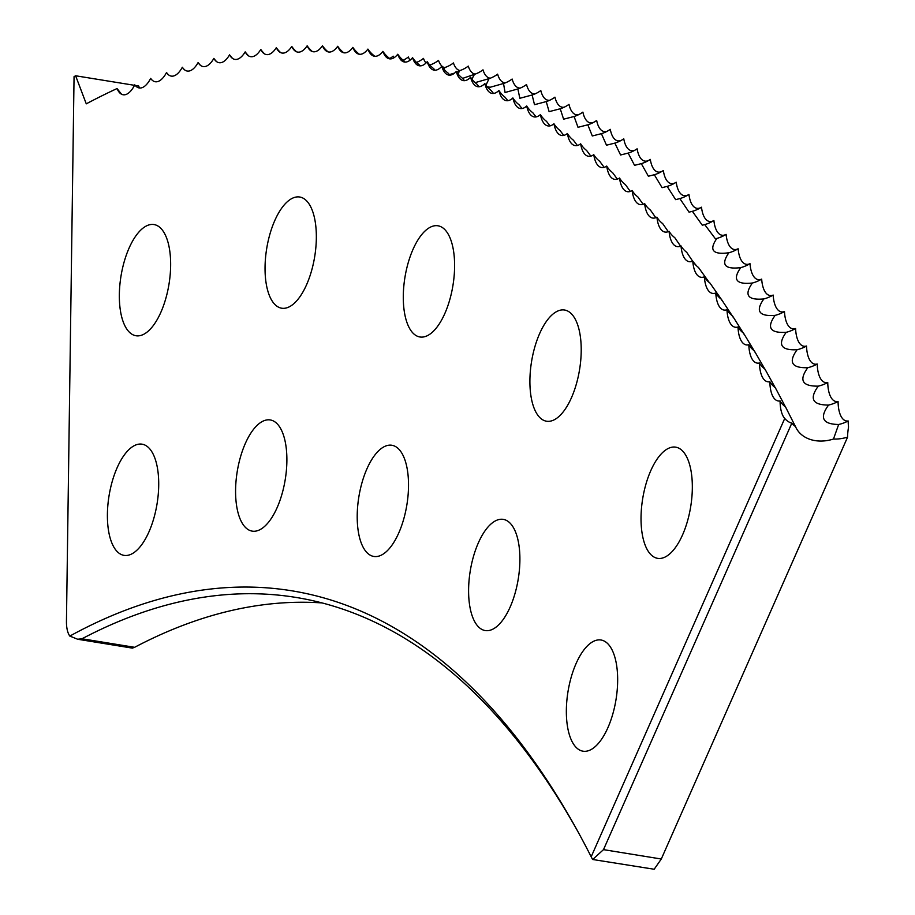<?xml version="1.0" encoding="UTF-8"?>
<svg xmlns="http://www.w3.org/2000/svg" width="915" height="915" viewBox="0 0 915 915"><rect width="100%" height="100%" fill="white"/><g stroke="black" fill="none" stroke-linecap="round" stroke-linejoin="round"><path stroke-width="1.37" d="M443.992 69.243L444.999 67.47L443.306 68.408M457.969 73.852L459.788 70.615L456.734 72.182M454.583 73.086L449.334 74.607M471.888 79.09L474.473 74.332L462.613 78.381M485.945 85.209L489.056 78.633L475.285 82.602M795.753 427.168L785.516 406.912A30.687 23.927 -27.4 0 1 780.083 400.942A28.228 12.204 -80.8 0 0 784.361 418.029A28.228 12.204 -80.8 0 0 784.727 418.464A27.622 16.756 -89.9 0 0 791.818 423.142A30.687 23.698 153.6 0 0 795.49 426.562A35.433 27.359 153.6 0 0 796.004 427.682A35.433 27.359 153.6 0 0 815.082 440.607A35.433 27.359 153.6 0 0 833.474 439.04L838.655 424.491C822.631 424.228 819.268 417.755 828.567 405.071C812.52 405.059 809.089 398.757 818.273 386.141C802.215 386.382 798.715 380.228 807.785 367.704C791.704 368.185 788.135 362.203 797.091 349.747C780.987 350.491 777.361 344.669 786.202 332.305C770.087 333.289 766.393 327.639 775.119 315.366C758.993 316.59 755.23 311.111 763.842 298.931C747.704 300.406 743.884 295.099 752.382 283.021C736.232 284.737 732.343 279.601 740.727 267.626C724.577 269.582 720.631 264.618 728.9 252.746C712.739 254.953 708.736 250.161 716.891 238.403L715.404 238.792L704.71 224.587L702.308 225.216L692.358 211.319L689.064 212.166L679.845 198.578L675.647 199.642L667.161 186.386L662.083 187.667L654.317 174.731L648.38 176.229L641.312 163.636L634.541 165.329L628.159 153.091L620.587 154.99L614.857 143.106L606.496 145.199L601.407 133.67L592.302 135.969L587.819 124.806L578.005 127.299L574.094 116.491L563.606 119.19L560.232 108.759L549.103 111.653L546.244 101.588L534.509 104.687L532.118 94.988L519.834 98.294L517.879 88.961L505.069 92.484L503.525 83.505L490.211 87.245L487.272 86.856M791.818 423.142L603.5 849.635L661.293 859.013L847.599 437.096A30.584 7.091 106.6 0 1 848.548 427.019A28.228 12.204 99.2 0 1 848.194 420.969A28.228 12.204 99.2 0 1 838.083 401.502A28.228 12.204 99.2 0 1 827.755 382.516A28.228 12.204 99.2 0 1 817.232 364.021A28.228 12.204 99.2 0 1 806.515 346.03A28.228 12.204 99.2 0 1 795.593 328.531A28.228 12.204 99.2 0 1 784.475 311.546A28.228 12.204 99.2 0 1 773.175 295.065A28.228 12.204 99.2 0 1 761.68 279.109A28.228 12.204 99.2 0 1 749.991 263.669A28.228 12.204 99.2 0 1 738.131 248.754A30.687 25.837 -39.2 0 1 730.147 252.391A30.687 25.837 -39.2 0 1 728.9 252.746L728.306 252.906M428.197 335.245A56.318 24.339 99.2 0 1 419.928 336.983A56.318 24.339 99.2 0 1 403.767 286.669A56.318 24.339 99.2 0 1 429.695 227.526A56.318 24.339 99.2 0 1 437.965 225.788A56.318 24.339 99.2 0 1 454.126 276.101A56.318 24.339 99.2 0 1 428.197 335.245M554.81 419.482A56.318 24.339 99.2 0 1 546.541 421.22A56.318 24.339 99.2 0 1 530.38 370.907A56.318 24.339 99.2 0 1 556.309 311.763A56.318 24.339 99.2 0 1 564.578 310.025A56.318 24.339 99.2 0 1 580.739 360.338A56.318 24.339 99.2 0 1 554.81 419.482M665.926 556.606A56.318 24.339 99.2 0 1 657.656 558.344A56.318 24.339 99.2 0 1 641.507 508.031A56.318 24.339 99.2 0 1 667.435 448.888A56.318 24.339 99.2 0 1 675.705 447.149A56.318 24.339 99.2 0 1 691.854 497.463A56.318 24.339 99.2 0 1 665.926 556.606M289.941 306.468A56.318 24.339 99.2 0 1 281.671 308.206A56.318 24.339 99.2 0 1 265.522 257.893A56.318 24.339 99.2 0 1 291.45 198.749A56.318 24.339 99.2 0 1 299.708 197.011A56.318 24.339 99.2 0 1 315.869 247.325A56.318 24.339 99.2 0 1 289.941 306.468M144.238 334.009A56.318 24.339 99.2 0 1 135.969 335.748A56.318 24.339 99.2 0 1 119.819 285.434A56.318 24.339 99.2 0 1 145.748 226.291A56.318 24.339 99.2 0 1 154.017 224.552A56.318 24.339 99.2 0 1 170.167 274.866A56.318 24.339 99.2 0 1 144.238 334.009M382.115 554.719A56.318 24.339 99.2 0 1 373.846 556.457A56.318 24.339 99.2 0 1 357.685 506.144A56.318 24.339 99.2 0 1 383.614 447A56.318 24.339 99.2 0 1 391.883 445.262A56.318 24.339 99.2 0 1 408.044 495.575A56.318 24.339 99.2 0 1 382.115 554.719M493.494 628.822A56.318 24.339 99.2 0 1 485.225 630.561A56.318 24.339 99.2 0 1 469.075 580.247A56.318 24.339 99.2 0 1 495.004 521.104A56.318 24.339 99.2 0 1 503.273 519.365A56.318 24.339 99.2 0 1 519.423 569.679A56.318 24.339 99.2 0 1 493.494 628.822M591.25 749.465A56.318 24.339 99.2 0 1 582.992 751.192A56.318 24.339 99.2 0 1 566.831 700.879A56.318 24.339 99.2 0 1 592.76 641.735A56.318 24.339 99.2 0 1 601.029 640.008A56.318 24.339 99.2 0 1 617.179 690.322A56.318 24.339 99.2 0 1 591.25 749.465M260.478 529.396A56.318 24.339 99.2 0 1 252.22 531.135A56.318 24.339 99.2 0 1 236.059 480.821A56.318 24.339 99.2 0 1 261.987 421.678A56.318 24.339 99.2 0 1 270.257 419.939A56.318 24.339 99.2 0 1 286.406 470.253A56.318 24.339 99.2 0 1 260.478 529.396M132.309 553.632A56.318 24.339 99.2 0 1 124.04 555.371A56.318 24.339 99.2 0 1 107.879 505.057A56.318 24.339 99.2 0 1 133.807 445.914A56.318 24.339 99.2 0 1 142.077 444.175A56.318 24.339 99.2 0 1 158.238 494.489A56.318 24.339 99.2 0 1 132.309 553.632M134.516 85.324L75.613 75.773L86.273 103.841A2086.921 901.732 99.2 0 1 117.051 88.549L121.512 94.211M785.916 407.77L775.325 387.731A30.687 24.167 -28.5 0 1 769.87 381.715A28.228 12.204 -80.8 0 0 774.136 398.357A28.228 12.204 -80.8 0 0 780.083 400.942M775.84 388.806L764.929 369.054A30.687 24.385 -29.6 0 1 759.45 362.981A28.228 12.204 -80.8 0 0 763.705 379.165A28.228 12.204 -80.8 0 0 769.87 381.715M765.558 370.323L754.337 350.857A30.687 24.602 -30.8 0 1 748.825 344.726A28.228 12.204 -80.8 0 0 753.079 360.476A28.228 12.204 -80.8 0 0 759.45 362.981M755.092 352.321L743.552 333.163A30.687 24.808 -32 0 1 738.005 326.987A28.228 12.204 -80.8 0 0 742.237 342.29A28.228 12.204 -80.8 0 0 748.825 344.726M744.387 334.776L732.56 315.961A30.687 25.014 -33.2 0 1 726.979 309.739A28.228 12.204 -80.8 0 0 731.199 324.619A28.228 12.204 -80.8 0 0 738.005 326.987M733.453 317.654L721.375 299.285A30.687 25.208 -34.5 0 1 715.77 293.006A28.228 12.204 -80.8 0 0 719.968 307.451A28.228 12.204 -80.8 0 0 726.979 309.739M722.118 300.68L721.626 299.765M721.26 299.194L710.006 283.101A30.687 25.403 -35.8 0 1 704.367 276.788A28.228 12.204 -80.8 0 0 708.542 290.798A28.228 12.204 -80.8 0 0 715.77 293.006M709.262 282.529L698.454 267.454A30.687 25.586 -37.1 0 1 692.781 261.095A28.228 12.204 -80.8 0 0 696.921 274.672A28.228 12.204 -80.8 0 0 704.367 276.788M696.589 265.876L693.261 261.873M692.381 260.775L686.719 252.311A30.687 25.757 -38.5 0 1 681.012 245.918A28.228 12.204 -80.8 0 0 685.118 259.059A28.228 12.204 -80.8 0 0 692.781 261.095M680.554 246.124L674.801 237.706A30.687 25.917 -39.9 0 1 669.059 231.266A28.228 12.204 -80.8 0 0 673.131 243.985A28.228 12.204 -80.8 0 0 681.012 245.918M668.259 231.644L662.7 223.626A30.687 26.078 -41.4 0 1 656.924 217.141A28.228 12.204 -80.8 0 0 660.962 229.448A28.228 12.204 -80.8 0 0 669.059 231.266M655.781 217.69L650.439 210.084A30.687 26.238 -42.9 0 1 644.629 203.565A28.228 12.204 -80.8 0 0 648.621 215.46A28.228 12.204 -80.8 0 0 656.924 217.141M643.131 204.285L637.995 197.068A30.687 26.375 -44.5 0 1 632.151 190.514A28.228 12.204 -80.8 0 0 636.108 201.998A28.228 12.204 -80.8 0 0 644.629 203.565M630.309 191.429L625.391 184.601A30.687 26.512 -46.1 0 1 619.524 178.013A28.228 12.204 -80.8 0 0 623.412 189.085A28.228 12.204 -80.8 0 0 632.151 190.514M617.316 179.111L612.627 172.683A30.687 26.649 -47.8 0 1 606.714 166.061A28.228 12.204 -80.8 0 0 610.557 176.732A28.228 12.204 -80.8 0 0 619.524 178.013M604.163 167.353L599.714 161.303A30.687 26.764 -49.5 0 1 593.755 154.646A28.228 12.204 -80.8 0 0 597.541 164.929A28.228 12.204 -80.8 0 0 606.714 166.061M590.85 156.145L586.629 150.483A30.687 26.878 -51.3 0 1 580.648 143.804A28.228 12.204 -80.8 0 0 584.376 153.674A28.228 12.204 -80.8 0 0 593.755 154.646M577.376 145.496L573.408 140.212A30.687 26.993 -53.1 0 1 567.38 133.499A28.228 12.204 -80.8 0 0 571.04 142.992A28.228 12.204 -80.8 0 0 580.648 143.804M563.754 135.409L560.026 130.513A30.687 27.084 -55 0 1 553.964 123.765A28.228 12.204 -80.8 0 0 557.555 132.869A28.228 12.204 -80.8 0 0 567.38 133.499M549.995 125.881L546.507 121.352A30.687 27.176 -56.9 0 1 540.41 114.592A28.228 12.204 -80.8 0 0 543.933 123.308A28.228 12.204 -80.8 0 0 553.964 123.765M536.076 116.914L532.85 112.774A30.687 27.267 -58.8 0 1 526.708 105.98A28.228 12.204 -80.8 0 0 530.162 114.318A28.228 12.204 -80.8 0 0 540.41 114.592M522.019 108.519L519.057 104.745A30.687 27.336 -60.8 0 1 512.88 97.939A28.228 12.204 -80.8 0 0 516.243 105.911A28.228 12.204 -80.8 0 0 526.708 105.98M507.836 100.696L505.126 97.299A30.687 27.404 -62.9 0 1 498.915 90.459A28.228 12.204 -80.8 0 0 502.198 98.065A28.228 12.204 -80.8 0 0 512.88 97.939M493.517 93.456L491.069 90.413A30.687 27.461 -64.9 0 1 484.813 83.551A28.228 12.204 -80.8 0 0 488.015 90.802A28.228 12.204 -80.8 0 0 498.915 90.459M479.071 86.776L476.887 84.1A30.687 27.519 -67.1 0 1 470.596 77.226A28.228 12.204 -80.8 0 0 473.718 84.111A28.228 12.204 -80.8 0 0 484.813 83.551M464.5 80.68L462.59 78.358A30.687 27.564 -69.2 0 1 456.265 71.462A28.228 12.204 -80.8 0 0 459.284 78.004A28.228 12.204 -80.8 0 0 470.596 77.226M449.803 75.156L448.178 73.189A30.687 27.599 -71.4 0 1 441.808 66.292A28.228 12.204 -80.8 0 0 444.736 72.479A28.228 12.204 -80.8 0 0 456.265 71.462M435.002 70.215L433.653 68.602A30.687 27.633 -73.6 0 1 427.236 61.682A28.228 12.204 -80.8 0 0 430.061 67.538A28.228 12.204 -80.8 0 0 441.808 66.292M420.088 65.857L419.013 64.588A30.687 27.656 -75.8 0 1 412.562 57.668A28.228 12.204 -80.8 0 0 415.284 63.181A28.228 12.204 -80.8 0 0 427.236 61.682M405.059 62.083L404.281 61.156A30.687 27.667 -78 0 1 397.785 54.225A28.228 12.204 -80.8 0 0 400.404 59.406A28.228 12.204 -80.8 0 0 412.562 57.668M389.939 58.892L389.435 58.308A30.687 27.667 -80.2 0 1 382.905 51.366A28.228 12.204 -80.8 0 0 385.421 56.215A28.228 12.204 -80.8 0 0 397.785 54.225M151.901 79.914A30.687 26.821 -111.2 0 1 150.655 78.393A28.228 12.204 -80.8 0 0 151.204 79.136A28.228 12.204 -80.8 0 0 166.519 72.525A28.228 12.204 -80.8 0 0 167.205 73.497A28.228 12.204 -80.8 0 0 182.337 67.241A28.228 12.204 -80.8 0 0 183.183 68.442A28.228 12.204 -80.8 0 0 198.12 62.529A28.228 12.204 -80.8 0 0 199.104 63.97A28.228 12.204 -80.8 0 0 213.858 58.388A28.228 12.204 -80.8 0 0 214.991 60.081A28.228 12.204 -80.8 0 0 229.562 54.843A28.228 12.204 -80.8 0 0 230.832 56.787A28.228 12.204 -80.8 0 0 245.197 51.869A28.228 12.204 -80.8 0 0 246.604 54.077A28.228 12.204 -80.8 0 0 260.786 49.479A28.228 12.204 -80.8 0 0 262.331 51.961A28.228 12.204 -80.8 0 0 276.307 47.672A28.228 12.204 -80.8 0 0 277.977 50.428A28.228 12.204 -80.8 0 0 291.771 46.448A28.228 12.204 -80.8 0 0 293.566 49.479A28.228 12.204 -80.8 0 0 307.154 45.807A28.228 12.204 -80.8 0 0 309.087 49.136A28.228 12.204 -80.8 0 0 322.469 45.75A28.228 12.204 -80.8 0 0 324.528 49.376A28.228 12.204 -80.8 0 0 337.704 46.276A28.228 12.204 -80.8 0 0 339.877 50.199A28.228 12.204 -80.8 0 0 352.858 47.386A28.228 12.204 -80.8 0 0 355.146 51.617A28.228 12.204 -80.8 0 0 367.922 49.09A28.228 12.204 -80.8 0 0 370.335 53.619A28.228 12.204 -80.8 0 0 382.905 51.366M135.649 85.907A30.687 26.707 -112.9 0 1 134.768 84.832A28.228 12.204 -80.8 0 0 135.157 85.347A28.228 12.204 -80.8 0 0 150.655 78.393M168.131 74.481A30.687 26.935 -109.4 0 1 166.519 72.525M184.327 69.632A30.687 27.038 -107.6 0 1 182.337 67.241M200.499 65.365A30.687 27.13 -105.7 0 1 198.12 62.529M216.626 61.66A30.687 27.221 -103.7 0 1 213.858 58.388M232.707 58.537A30.687 27.301 -101.8 0 1 229.562 54.843M248.754 55.987A30.687 27.37 -99.7 0 1 245.197 51.869M264.744 54.019A30.687 27.439 -97.7 0 1 260.786 49.479M280.676 52.624A30.687 27.496 -95.6 0 1 276.307 47.672M296.551 51.8A30.687 27.541 -93.5 0 1 291.771 46.448M312.358 51.56A30.687 27.587 -91.3 0 1 307.154 45.807M328.108 51.88A30.687 27.622 -89.1 0 1 322.469 45.75M343.766 52.784A30.687 27.644 -86.9 0 1 337.704 46.276M359.355 54.248A30.687 27.656 -84.7 0 1 352.858 47.386M374.51 56.032A30.687 27.667 -82.5 0 1 367.922 49.09M135.26 85.45L138.691 86.01L139.446 88M75.613 75.773L74.058 76.643L66.452 621.182A23.71 10.248 -80.8 0 0 69.814 636.074A1535.496 663.467 99.2 0 1 575.329 826.966A1535.496 663.467 99.2 0 1 591.182 856.783L784.727 418.464M576.93 829.848A1529.617 660.927 -80.8 0 0 295.9 597.415A1529.617 660.927 -80.8 0 0 82.007 638.773L134.619 647.305A1529.617 660.927 99.2 0 1 322.011 602.916M847.599 437.096A35.433 27.359 -26.4 0 1 833.474 439.04M117.051 88.549A28.228 12.204 -80.8 0 0 119.087 92.152A28.228 12.204 -80.8 0 0 134.768 84.832M393.919 57.794A28.228 12.204 99.2 0 1 393.175 56.17A30.687 27.633 -88 0 1 389.664 58.571M409.989 60.23A28.228 12.204 99.2 0 1 408.376 56.993A30.687 27.656 -85.8 0 1 403.149 60.276M426.013 62.998A28.228 12.204 99.2 0 1 423.485 58.4A30.687 27.667 -83.6 0 1 416.485 62.437M444.713 67.63A28.228 12.204 99.2 0 1 438.502 60.379A30.687 27.667 -81.4 0 1 430.107 64.908M459.925 70.558A28.228 12.204 99.2 0 1 453.428 62.952A30.687 27.667 -79.1 0 1 444.999 67.47M475.182 74.092A28.228 12.204 99.2 0 1 468.263 66.109A30.687 27.656 -76.9 0 1 459.788 70.615M490.326 78.187A28.228 12.204 99.2 0 1 482.994 69.837A30.687 27.644 -74.7 0 1 474.473 74.332M505.366 82.853A28.228 12.204 99.2 0 1 497.611 74.149A30.687 27.622 -72.5 0 1 489.056 78.633M520.28 88.08A28.228 12.204 99.2 0 1 512.125 79.033A30.687 27.587 -70.3 0 1 503.525 83.505M535.081 93.868A28.228 12.204 99.2 0 1 526.525 84.512A30.687 27.541 -68.1 0 1 517.879 88.961M549.766 100.227A28.228 12.204 99.2 0 1 540.799 90.551A30.687 27.496 -66 0 1 532.118 94.988M564.315 107.147A28.228 12.204 99.2 0 1 554.959 97.173A30.687 27.439 -63.9 0 1 546.244 101.588M578.726 114.638A28.228 12.204 99.2 0 1 568.993 104.356A30.687 27.37 -61.8 0 1 560.232 108.759M593 122.679A28.228 12.204 99.2 0 1 582.889 112.122A30.687 27.301 -59.8 0 1 574.094 116.491M607.137 131.28A28.228 12.204 99.2 0 1 596.66 120.448A30.687 27.221 -57.8 0 1 587.819 124.806M621.125 140.441A28.228 12.204 99.2 0 1 610.282 129.335A30.687 27.13 -55.9 0 1 601.407 133.67M634.964 150.163A28.228 12.204 99.2 0 1 623.767 138.794A30.687 27.038 -54 0 1 614.857 143.106M648.644 160.434A28.228 12.204 99.2 0 1 637.115 148.813A30.687 26.935 -52.2 0 1 628.159 153.091M662.163 171.265A28.228 12.204 99.2 0 1 650.302 159.393A30.687 26.821 -50.4 0 1 641.312 163.636M675.522 182.645A28.228 12.204 99.2 0 1 663.341 170.522A30.687 26.707 -48.6 0 1 654.317 174.731M688.721 194.563A28.228 12.204 99.2 0 1 676.219 182.199A30.687 26.581 -47 0 1 667.161 186.386M738.131 248.754A28.228 12.204 99.2 0 1 726.098 234.366A28.228 12.204 99.2 0 1 713.883 220.515A28.228 12.204 99.2 0 1 701.496 207.202A28.228 12.204 99.2 0 1 688.938 194.426A30.687 26.444 -45.3 0 1 679.845 198.578M848.194 420.969A30.687 23.813 -26.9 0 1 838.655 424.491M838.083 401.502A30.687 24.053 -28 0 1 828.567 405.071M827.755 382.516A30.687 24.27 -29.1 0 1 818.273 386.141M817.232 364.021A30.687 24.499 -30.2 0 1 807.785 367.704M806.515 346.03A30.687 24.705 -31.4 0 1 797.091 349.747M795.593 328.531A30.687 24.911 -32.6 0 1 786.202 332.305M784.475 311.546A30.687 25.117 -33.8 0 1 775.119 315.366M773.175 295.065A30.687 25.311 -35.1 0 1 763.842 298.931M761.68 279.109A30.687 25.494 -36.4 0 1 752.382 283.021M749.991 263.669A30.687 25.666 -37.8 0 1 740.727 267.626M726.098 234.366A30.687 25.997 -40.7 0 1 720.116 237.351A30.687 25.997 -40.7 0 1 716.891 238.403M713.883 220.515A30.687 26.158 -42.2 0 1 710.063 222.608A30.687 26.158 -42.2 0 1 704.71 224.587M701.496 207.202A30.687 26.306 -43.7 0 1 700.055 208.071A30.687 26.306 -43.7 0 1 692.358 211.319M661.293 859.013L654.179 869.25L592.68 859.494L603.5 849.635M591.182 856.783L592.462 859.242M69.814 636.074L77.638 639.242L82.007 638.773M134.619 647.305L132.355 648.117L77.638 639.242"/></g></svg>
